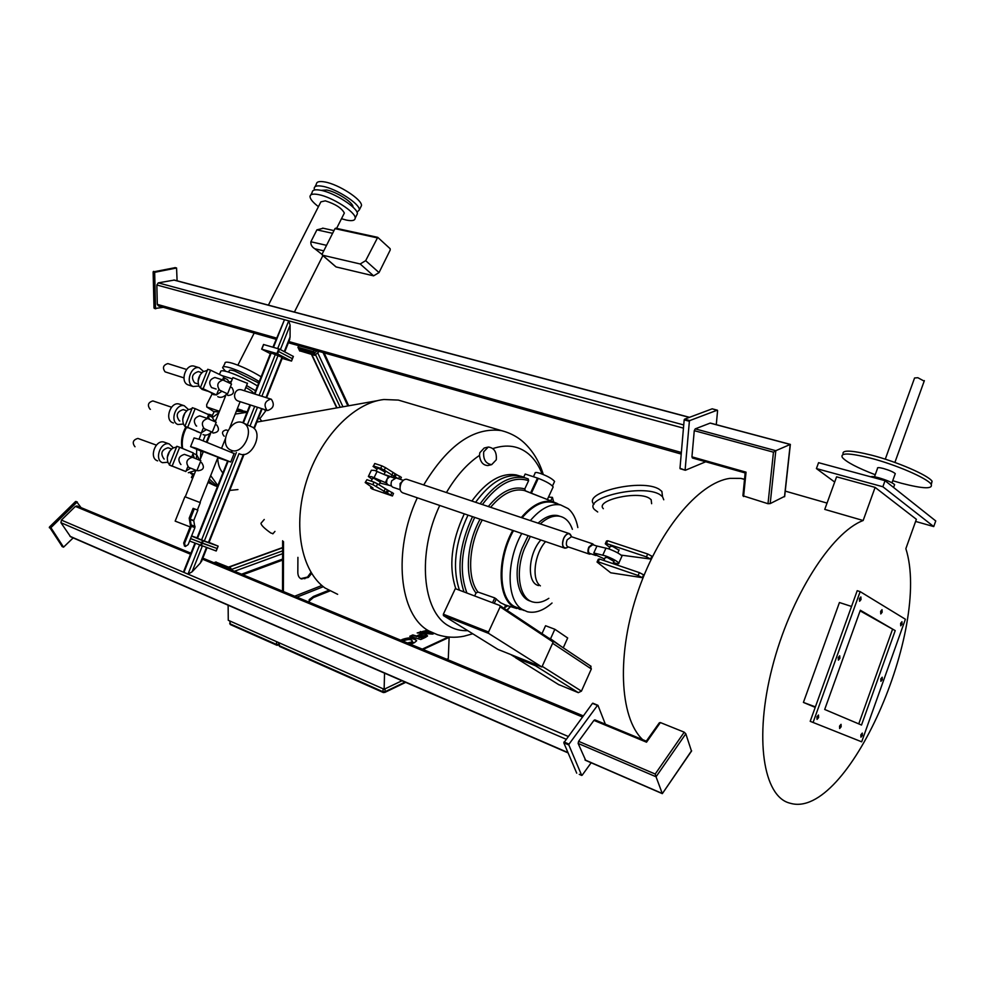 <?xml version="1.0" encoding="UTF-8"?>
<svg xmlns="http://www.w3.org/2000/svg" width="985" height="985" viewBox="0 0 985 985"><rect width="100%" height="100%" fill="white"/><g stroke="black" fill="none" stroke-linecap="round" stroke-linejoin="round"><path stroke-width="1.48" d="M385.147 472.16L378.966 468.491L377.378 468.417L376.135 470.978M371.21 481.16L372.564 478.365L374.14 478.464L380.345 482.108M609.062 548.977L610.269 546.293L612.633 546.392L618.986 550.221M603.867 560.514L605.221 557.498L607.573 557.633L613.95 561.45M594.694 553.73L596.922 555.491L593.795 553.004L596.947 546.022L608.496 548.793C615.28 551.317 619.774 553.718 622.003 556.02L621.683 556.71M593.795 553.004L605.319 555.836C612.104 558.372 616.61 560.785 618.839 563.051C619.294 564.06 617.657 563.962 613.95 562.755L613.446 562.57M400.082 489.299L400.095 483.5L403.111 480.569M571.423 536.714L567.175 539.854C565.846 543.535 566.116 545.862 568.025 546.847L589.252 554.075M567.36 547.475L566.055 548.054C562.497 547.685 561.733 544.422 563.777 538.278C565.858 534.338 567.988 532.983 570.204 534.178L571.435 536.345M592.748 544.668L589.129 547.401C587.971 550.59 588.193 552.61 589.806 553.447L595.753 555.466M594.017 545.099L592.674 543.831L588.784 547.143C587.429 550.861 587.7 553.213 589.584 554.186L591.074 553.878M571.608 536.653L569.293 533.587C567.225 533.377 565.365 534.929 563.703 538.216C561.795 543.474 562.201 546.81 564.922 548.214L567.828 547.266M407.285 479.461L406.768 479.289C404.576 479.005 402.668 480.372 401.067 483.401C399.257 488.252 399.824 491.392 402.754 492.832L564.442 548.042M396.155 477.959L391.784 480.692C390.528 484.066 390.934 486.27 392.99 487.279L400.169 489.717M390.75 476.888L389.518 476.802L387.006 479.215L386.502 483.069L388.041 484.854L391.501 486.024M368.562 476.038L371.357 470.251L374.62 470.424L389.518 476.802M372.121 479.289L368.353 476.469L371.604 476.678L386.502 483.069M389.912 485.482L379.902 483.019M245.819 387.425C250.412 390.048 252.96 391.956 253.477 393.163L253.391 393.594M221.576 375.457L232.386 378.905M246.57 385.554L255.595 390.75M219.335 374.386L220.591 371.936C220.32 370.372 222.844 370.385 228.188 371.985C237.631 375.125 247.395 379.779 257.504 385.948M194.279 474.265L191.09 473.071M182.04 448.273C180.735 441.145 181.979 434.065 185.783 427.059M217.402 486.713L213.289 484.78L208.574 480.902M200.484 458.727L200.841 451.093M203.181 440.701L205.323 435.161M214.656 421.014L216.171 419.462M236.905 409.809L245.474 411.422M215.37 485.9L207.958 482.441M196.434 458.887L196.729 449.406M199.032 439.224L201.149 433.769M212.625 417.48L218.867 412.74M237.286 408.837L241.239 410.031M219.113 412.112L214.299 411.545L212.268 415.559L213.105 417.049M182.631 448.52C181.523 441.415 182.816 434.397 186.485 427.478M206.998 413.946L211.172 414.981M323.24 228.249L316.899 229.85L310.866 241.768C310.62 244.723 311.95 247.063 314.855 248.786L322.046 254.438M322.563 255.312L323.289 255.94M268.4 305.116L320.876 201.863L325.321 200.841C335.429 204.043 341.77 208.118 344.344 213.055L343.888 213.954M225.577 371.271L222.672 367.861C222.413 366.272 224.949 366.272 230.293 367.861C239.564 370.902 249.205 375.482 259.24 381.589M223.189 366.839L224.962 363.366C224.703 361.766 227.252 361.741 232.608 363.317C241.694 366.272 251.2 370.766 261.136 376.799M314.535 189.97L314.19 188.406C314.375 186.005 317.207 185.315 322.698 186.313C336.476 188.689 360.178 204.043 359.328 209.903L357.013 212.292M315.077 186.67L316.382 184.121C316.567 181.696 319.411 180.994 324.915 181.979C338.692 184.318 362.369 199.709 361.483 205.619L360.572 207.416M321.085 190.339L326.7 190.006C336.587 191.73 353.566 202.725 352.962 206.948L352.962 207.109M318.438 206.653C312.996 202.491 310.189 199.13 310.016 196.594C310.176 194.23 312.996 193.565 318.487 194.599C332.24 197.037 356.004 212.354 355.191 218.116C355.031 220.566 352.101 221.231 346.4 220.086L341.487 218.732M310.878 194.895L312.208 192.297C312.368 189.92 315.2 189.243 320.691 190.265C334.457 192.666 358.195 207.995 357.358 213.819L356.471 215.58M228.619 372.121L229.197 370.988C229.012 369.843 230.847 369.855 234.701 371L258.673 383.005M273.042 533.611L270.85 533.033C264.534 528.551 261.222 525.3 260.939 523.318L264.251 519.477M553.656 501.944L552.437 497.376L550.713 500.873M487.403 447.227L484.164 448.04L479.781 452.78L479.523 455.378C480.224 461.891 482.995 465.289 487.834 465.548L488.683 465.351M483.709 451.795L488.264 447.018C494.211 447.83 496.883 452.09 496.28 459.798L491.687 464.625C485.753 463.775 483.093 459.502 483.709 451.795M455.846 588.833C448.471 566.744 451.278 541.75 464.28 513.85M471.877 501.033C486.455 481.209 501.23 472.504 516.202 474.918L519.698 475.952M217.857 485.58L210.679 475.62M235.218 414.057L247.013 412.309M217.463 486.541L209.325 479.018M206.37 441.883L209.891 433.474M236.338 411.238L247.173 411.902M222.869 472.96C219.643 469.18 217.919 464.181 217.71 457.988M337.646 594.324L325.038 588.02C301.225 571.189 292.483 525.731 306.384 481.542C320.113 437.315 353.886 402.656 383.941 399.516L398.346 400.082L405.291 402.139M398.851 478.858L395.12 476.962L396.315 474.474L401.4 477.368L400.316 479.35M394.579 477.91L385.825 474.967M384.125 474.265L385.27 471.975M392.449 495.997L387.327 493.14L388.521 490.641L393.52 493.423L392.449 495.997L372.219 489.028L370.606 487.907L371.185 486.725M492.906 448.569C506.795 443.964 518.701 445.774 528.625 453.999C534.375 458.911 538.894 465.61 542.169 474.068M467.727 630.659C460.783 630.979 454.393 629.366 448.557 625.832C422.245 611.463 416.987 553.188 439.753 505.465M446.439 492.537C456.117 476.087 467.149 463.701 479.523 455.378M510.316 606.538L506.832 610.207M429.989 631.902L429.325 631.41M428.352 631.016L425.569 630.585L426.394 630.228M418.022 635.288L425.311 637.48L427.552 635.965C426.173 634.057 423.328 633.687 419.019 634.857L418.022 635.288M418.859 636.667L412.801 634.919L409.76 636.298L420.78 639.511L424.609 637.788L418.859 636.667L418.834 637.357L423.661 638.218M402.643 639.314L405.524 640.151C409.157 639.117 411.435 639.425 412.358 641.075L411.447 641.888L414.316 642.737L416.581 640.841C414.463 637.504 409.822 636.987 402.643 639.314M448.36 637.024L422.282 649.127M308.995 601.318L313.378 597.575L329.778 591.012M407.433 642.971L410.782 642.232L413.626 643.057L410.252 644.141M400.821 640.225L401.929 639.622L404.761 640.459L403.641 641.395M426.283 631.939L427.121 631.57L424.88 630.892L417.184 632.936L432.624 634.106L433.843 633.564L429.349 632.222L429.325 632.924L426.259 632.641L426.283 631.939L429.349 632.222M449.603 637.135L423.07 649.46M403.998 640.939L401.523 640.521M412.592 643.464L408.713 643.5M416.667 640.619C413.552 638.255 409.218 637.923 403.69 639.61M412.099 642.085L412.358 641.186M418.859 636.778L412.777 635.62L410.696 636.569M418.957 635.571L427.515 636.039M426.493 630.868L427.108 630.511M423.23 631.631L423.205 632.321L418.49 633.035M432.895 633.983L429.325 632.924M426.271 632.013L423.205 632.321M258.661 417.591L261.924 421.186M237.939 489.557L229.739 490.431M384.236 470.116L380.69 468.355L381.897 465.868L385.443 467.629L384.236 470.116L395.12 476.962M373.549 465.991L374.756 463.504L373.549 465.991L380.69 468.355M376.996 469.217L373.032 466.385M381.897 465.868L374.756 463.504M396.315 474.474L385.443 467.629M399.824 476.223L398.629 478.71M365.189 482.551L366.912 479.695L365.189 482.551L373.019 488.055L370.606 487.907M387.327 493.14L372.822 484.632L374.029 482.121L366.912 479.695M365.694 482.194L372.822 484.632M374.029 482.121L377.587 483.881L376.368 486.393M388.521 490.641L377.587 483.881M392.055 492.389L390.86 494.889M371.443 486.898L371.123 487.563M283.508 541.652L283.397 591.542M282.535 591.185L282.633 540.74M311.642 573.43L308.391 577.395L301.496 578.958C299.132 578.084 297.913 575.917 297.827 572.433L297.913 557.35M328.621 590.36L313.378 596.454L309.192 599.643L309.438 602.327M310.964 572.334L307.542 577.05L300.733 578.651M449.123 637.357L448.31 658.546L446.759 659.285M401.978 680.733L384.138 689.266L228.274 620.279L228.126 605.196M384.138 689.266L384.532 673.149M377.058 237.816L334.974 228.631L322.181 253.982L322.489 255.189L360.19 263.98L365.669 260.668L379.028 272.586L390.245 249.968L390.146 248.712L377.735 237.348L365.669 260.668M322.489 255.189L336.082 266.935L373.598 275.849L360.19 263.98M379.028 272.586L373.598 275.849M334.974 228.631L335.897 228.298M190.425 473.12L192.74 474.795M194.094 474.733L192.986 474.314L191.398 477.454L192.691 478.242M192.801 477.984L191.398 477.454M212.144 393.926L206.678 404.638L206.751 406.965L219.446 411.287M259.855 418.736L266.282 410.117M229.345 381.958L231.413 381.318M388.521 476.087L385.492 482.354M604.556 558.975L596.922 555.491M621.141 555.121L650.592 559.037L646.419 556.87L606.464 543.56L605.27 543.806L609.752 547.451M605.27 543.806L606.526 541.011L607.733 540.753L647.687 554.001L651.861 556.18L650.592 559.037M607.733 540.753L606.464 543.56M647.687 554.001L646.419 556.87M642.306 577.666L643.574 574.797L639.4 572.63L599.496 559.024L598.215 561.844L597.045 562.041L610.712 572.79L642.306 577.666L638.12 575.499L639.4 572.63M638.12 575.499L598.215 561.844M597.045 562.041L598.314 559.221L599.496 559.024M401.929 639.622L401.905 640.324M410.782 642.232L410.757 642.934M421.445 637.43L421.42 638.132M422.257 637.086L422.233 637.788M412.801 634.919L412.777 635.62M416.483 635.953L416.458 636.642M417.295 635.596L417.271 636.298M419.019 634.857L418.994 635.559M420.398 631.483L420.386 632.185M424.88 630.892L424.855 631.594M185.254 496.871L200.312 502.645L185.254 496.871L195.744 470.596M199.856 460.303L203.353 451.549L218.005 457.237M201.088 462.482L201.654 462.704C204.818 467.382 203.6 470.067 197.997 470.756L197.874 470.695M184.515 546.121L183.702 543.043L190.511 525.965L189.194 518.159L193.097 508.358L197.862 510.156L194.328 508.826L190.191 519.206L191.373 526.31L184.564 543.4L185.377 546.478L188.147 544.643L194.931 527.603L191.373 526.31M190.13 526.901L175.158 521.127L184.897 496.736M192.9 453.999L194.328 458.025M190.573 468.232L186.165 470.842M184.232 470.928L182.077 470.104M195.473 454.307L196.717 454.824L199.684 460.229M198.896 465.683L198.625 466.336M196.015 470.337L188.32 472.726M169.666 451.118L167.29 457.385M176.598 446.944L172.757 448.138C167.844 452.09 166.28 456.929 168.053 462.667L169.469 464.723M170.27 465.376L171.587 466.04M168.607 447.941L168.053 447.756C161.528 449.776 160.186 453.519 164.015 458.985L164.2 459.047M173.335 447.806L169.248 443.952C160.592 441.132 153.894 459.81 162.525 462.691L167.869 462.248M164.975 442.425L164.076 442.105C155.421 439.273 148.735 457.89 157.378 460.771L157.637 460.869M135.043 446.747L134.896 446.685C131.99 442.634 132.987 439.876 137.888 438.423L138.294 438.571M189.317 456.141L192.506 457.286M184.909 454.541L184.429 454.368C178.617 456.203 177.411 459.564 180.797 464.452L180.969 464.514M190.647 446.476L194.07 437.931L199.709 439.458L234.11 453.519M203.169 452.029L190.585 446.648L196.175 448.273L230.724 462.027L217.808 457.717M242.384 422.553L244.206 423.439C255.078 429.731 242.864 455.242 231.315 450.342L229.813 449.628C218.695 443.595 230.65 417.849 242.384 422.553M250.522 426.308L252.788 427.33C263.635 433.597 251.495 458.948 239.983 454.06L239.023 453.654L204.326 541.011L209.005 542.637M226.415 430.026L226.119 429.928C222.204 430.888 221.49 432.932 223.989 436.084L224.235 436.17M266.997 410.326L267.6 410.536C273.559 408.43 274.815 404.687 271.38 399.282L270.727 399.06C264.768 401.203 263.524 404.958 266.997 410.326M242.162 390.048L241.633 389.875C234.59 387.745 231.807 398.617 237.988 400.981L267.107 410.376M183.752 409.772L183.222 409.588C176.857 411.631 175.564 415.375 179.344 420.829L179.824 420.989M184.921 412.9L182.718 419.241M191.976 408.59L187.938 409.858C183.124 413.909 181.696 418.785 183.629 424.498L184.872 426.296L201.223 433.178L203.095 428.512M184.983 426.406L187.482 427.847M188.467 409.538L184.293 405.771C175.773 403.173 169.482 421.481 177.854 424.51L183.419 424.055M179.996 404.33L179.098 404.035C170.565 401.424 164.286 419.684 172.671 422.713L173.434 422.984M200.177 416.002L199.709 415.842C194.057 417.689 192.9 421.051 196.224 425.926L196.668 426.074M150.397 409.317L150.028 409.194C147.171 405.155 148.119 402.397 152.884 400.92L153.303 401.055M208.13 415.941L209.497 419.29M206.074 429.805L201.42 432.71M200.3 432.858L196.495 431.381M210.753 416.507L212.132 417.123L214.779 421.642M214.09 427.65L213.819 428.303M211.541 431.935C208.98 434.656 206.37 435.641 203.71 434.877L203.058 434.594M200.14 374.829L198.083 381.293M207.293 370.409L203.07 371.727C198.354 375.888 197.049 380.813 199.142 386.502L202.036 389.37L207.17 391.045M198.847 371.751L198.305 371.591C192.124 373.647 190.881 377.403 194.599 382.833L198.28 384.027M203.538 371.431L199.29 367.75C190.905 365.361 184.995 383.313 193.122 386.502L198.908 386.021M194.944 366.408L194.057 366.125C185.66 363.736 179.762 381.638 187.901 384.815L193.306 386.576M183.924 377.871L165.086 371.85C162.279 367.824 163.19 365.066 167.832 363.576L168.238 363.699M215.395 377.637L214.915 377.489C209.423 379.348 208.315 382.709 211.59 387.573L216.134 389.038M231.253 387.327L231.955 387.659C234.799 392.289 233.494 394.899 228.064 395.49L227.584 395.256M223.287 378.043L224.543 380.678M221.49 391.55L216.601 394.739M216.084 394.85L213.573 394.677L211.098 392.88M225.971 378.856L227.473 379.582L229.751 383.177M229.209 389.777L228.951 390.429M226.993 393.692C224.371 396.696 221.637 397.841 218.818 397.115L217.747 396.61M216.195 424.818L216.835 425.101C219.84 429.755 218.584 432.403 213.068 433.043L212.748 432.908M247.457 383.35L232.916 377.575L230.527 383.547M197.862 510.156L193.737 520.511L194.931 527.603M194.328 508.826L193.097 508.358M227.572 393.877L231.512 384.015L222.979 380.013C217.476 381.897 216.368 385.27 219.63 390.146L227.572 393.877L219.63 390.146M222.548 379.878L223.878 376.565L210.593 370.175L203.144 388.767L216.503 394.985L218.448 390.122M210.593 370.175L207.749 369.289L200.3 387.856L216.503 394.985M203.144 388.767L200.3 387.856M212.268 432.181L216.232 422.282L207.712 418.539C202.06 420.41 200.891 423.784 204.215 428.672L212.268 432.181L204.215 428.672M207.158 418.354L208.623 414.673L195.165 408.652L187.679 427.33L201.223 433.178M195.165 408.652L192.334 407.704L184.86 426.345L187.679 427.33M196.901 470.658L200.878 460.721L192.37 457.249C186.571 459.096 185.365 462.47 188.738 467.37L196.901 470.658L188.738 467.37M191.693 457.003L193.319 452.952L179.676 447.288L172.153 466.053L185.882 471.544L187.667 467.062M179.676 447.288L176.857 446.279L169.346 465.006L185.882 471.544M172.153 466.053L169.346 465.006M838.247 657.549L838.383 660.147L839.885 658.374L839.737 655.788L838.247 657.549M900.635 623.345L900.733 625.82L902.051 624.194L901.952 621.72L900.635 623.345M839.552 726.117L839.651 728.555L841.141 726.77L841.042 724.32L839.552 726.117M860.865 734.822L860.939 737.186L862.367 735.438L862.294 733.086L860.865 734.822M880.652 611.353L880.775 613.926L882.141 612.251L882.018 609.69L880.652 611.353M859.437 598.634L859.585 601.293L861.013 599.582L860.865 596.935L859.437 598.634M880.812 678.911L880.898 681.324L882.264 679.638L882.191 677.224L880.812 678.911M816.922 716.858L817.045 719.382L818.609 717.548L818.473 715.024L816.922 716.858M533.414 476.74L535.027 473.28C534.769 472.234 536.369 472.234 539.842 473.256C547.414 475.977 552.314 478.722 554.58 481.456L554.247 482.17M577.838 527.554C576.225 519.009 572.987 512.692 568.123 508.592L560.674 504.96C550.849 503.212 540.74 508.42 530.349 520.572M521.755 533.476C505.97 561.45 506.438 599.963 522.013 609.296L527.307 611.722C535.175 613.544 543.412 610.638 552.031 603.017M555.749 503.372L552.462 502.313C542.612 500.552 532.479 505.724 522.087 517.814M513.493 530.644C497.721 558.495 498.275 596.898 513.911 606.243L524.045 610.491M558.52 504.258L556.87 503.31C545.961 498.484 534.252 503.273 521.73 517.691M513.173 530.546C497.314 558.667 497.917 597.316 513.69 606.735L521.952 609.703M540.95 497.043L524.315 490.505C513.32 488.129 502.091 493.719 490.616 507.3M474.647 595.962L476.001 593.044L477.959 592.047L494.778 597.92L500.675 602.808L505.699 605.172L504.185 608.447M692.467 457.988L691.938 456.843L746.039 472.172L745.153 472.935L742.912 495.775L768.005 503.717L773.459 452.177L694.265 430.667L691.938 456.843M585.607 760.198L578.133 743.416L578.601 741.311L655.21 774.038L684.23 732.187L660.381 722.559L659.31 722.818L646.295 741.163L646.529 742.197L593.93 720.38L594.928 719.887M682.703 469.5L679.982 468.318L685.425 470.239L705.728 461.768M579.266 774.345L582.16 775.232L591.148 762.772M597.698 511.978L594.534 509.577C582.16 497.733 643.303 483.561 660.036 494.716L662.523 496.699L663.755 499.777M593.98 504.332C581.606 492.389 642.663 478.156 659.384 489.397L661.871 491.392L662.536 496.699L661.871 491.392M651.59 503.36L651.147 499.666L649.312 498.225C637.455 490.468 594.694 500.355 603.337 508.691M885.269 459.182L914.572 377.981L917.848 377.711L924.189 381.133M843.234 454.43C841.301 449.8 850.745 450.046 871.565 455.168C896.732 461.62 928.141 475.189 932.093 481.246L931.293 484.485M875.234 474.733C857.43 467.863 846.484 462.137 842.384 457.533C839.873 452.669 849.242 452.866 870.494 458.111C895.661 464.588 927.082 478.144 931.059 484.164C933.386 489.225 923.561 488.942 901.595 483.303L892.73 480.729M874.495 476.802L877.549 468.318C877.056 467.333 878.965 467.382 883.274 468.466C889.393 470.239 893.395 471.975 895.279 473.65L895.045 474.302M870.863 476.838C871.54 476.26 874.114 476.555 878.583 477.725C886.734 480.126 892.078 482.428 894.614 484.62L894.306 485.457M530.817 601.219C517.26 598.19 512.68 572.039 522.112 548.128L528.145 535.655M538.081 523.158C545.025 516.891 551.6 514.379 557.818 515.611L560.231 516.386M548.842 598.326C543.314 602.007 538.106 603.263 533.217 602.081C519.514 599.286 514.81 572.987 524.315 548.891L530.349 536.406M540.285 523.897C547.229 517.617 553.804 515.106 560.009 516.337C565.735 517.728 569.859 522.062 572.384 529.314M538.475 585.595L537.613 585.287C526.618 581.642 528.514 553.435 540.839 539.989M875.111 487.39L916.37 519.304L905.855 548.67C931.379 628.332 847.58 820.099 790.352 803.28L789.736 803.12C763.35 796.508 754.005 738.221 772.191 667.67C790.118 597.156 831.389 532.454 863.155 520.511L824.753 509.393L836.597 476.814L875.111 487.39L863.155 520.511M644.719 741.446C620.513 722.227 615.748 659.384 636.495 595.888C657.057 532.331 698.414 482.367 730.045 478.365L740.855 478.39L744.574 479.239M684.23 732.187L685.819 733.8L691.495 751.124M784.54 496.391L770.196 503.594L768.005 503.717M540.383 585.853C531.334 579.796 534.276 554.062 545.579 541.602M851.533 606.452L839.442 602.524L803.415 702.416L815.211 707.378M815.395 706.873L803.415 702.416M810.199 721.316L861.678 741.816L905.4 619.245L860.151 591.628L857.209 590.692L810.199 721.316L861.678 741.816M860.151 591.628L813.105 722.411M895.217 630.622L860.336 610.244L824.691 709.471L861.506 725.046L895.217 630.622L860.114 610.86M858.76 723.876L892.398 629.686M834.689 482.059L816.417 468.577L882.868 486.75L933.743 526.581L915.607 521.434M816.417 468.577L818.572 462.679L885.047 480.692L882.868 486.75M885.047 480.692L935.75 520.954L933.743 526.581M584.991 759.928L662.252 793.479L656.047 776.783L578.133 743.416M578.601 741.311L593.93 720.38M694.265 430.667L695.238 428.869L775.811 450.699L790.216 444.457L710.641 423.242M695.238 428.869L710.148 423.107M581.667 775.343L568.837 744.968L563.814 742.813L592.465 703.388L595.186 704.213M563.999 741.964L569.022 744.131L597.476 705.42L592.465 703.388M592.822 703.179L597.969 705.346L605.787 725.292M569.022 744.131L568.837 744.968M685.129 469.808L689.377 421.285L684.169 419.893L679.982 468.318M684.169 419.893L684.563 419.179L689.771 420.57L717.314 410.154L712.352 408.873M712.254 408.812L717.585 410.61L716.28 424.658M689.771 420.57L689.377 421.285M655.21 774.038L656.047 776.783L685.819 733.8M691.581 750.718L662.351 793.614M790.192 444.666L784.503 496.748M770.196 503.594L775.811 450.699L773.459 452.177M174.357 280.06L158.29 282.867L156.849 284.997L157.304 304.365L158.376 305.916L276.071 339.271M683.455 428.143L156.849 284.997M277.708 348.518L288.716 320.839L290.107 325.173L280.405 349.589M284.271 351.608L290.07 336.981L290.107 325.173M290.07 336.981L289.479 339.997M272.943 347.139L284.48 319.694L273.498 347.299M163.338 307.32L155.531 308.416L154.657 272.328L176.574 267.994L177.091 280.799M155.667 308.724L154.017 307.973L153.131 271.922L175.17 267.661M680.167 468.762L682.63 469.426M684.563 419.179L712.167 408.824M293.247 356.385L279.469 349.096L263.66 344.541M314.769 350.229L313.021 351.546L297.999 347.274L299.046 345.772M316.887 350.832L313.895 353.418L298.75 348.85M227.535 461.251L196.963 538.069L204.326 541.011M254.339 393.889L270.69 352.79L282.523 357.518M270.346 353.652L261.665 349.158L276.908 353.553L291.535 361.076L282.178 358.38M190.585 538.524L202.282 543.264L203.242 540.839L191.546 536.123M191.607 535.951L197.037 537.872M209.079 542.439L218.153 546.121L203.242 540.839M202.282 543.264L217.205 548.51L218.017 546.072M202.282 546.133L192.075 571.829L200.214 563.211L206.419 547.586M192.075 571.829L188 574.132L183.924 572.396L183.961 570.734L194.919 543.215M77.101 505.994L75.389 506.401L61.402 520.092L60.935 522.703L70.563 536.751L568.099 752.909M201.839 560.674L200.214 563.211M73.185 537.884L63.545 547.167L50.9 527.677L76.965 502.165L81.041 507.632M62.227 546.54L49.435 527.037L75.5 501.562L77.199 502.042M576.717 773.163L563.814 742.813M189.588 541.036L216.084 550.947M190.548 538.635L215.161 547.795M229.456 569.17L231.007 568.604L230.662 568L215.863 562.09M231.007 568.604L231.019 569.822M299.674 350.795L314.818 355.363L319.103 351.46M298.775 349.072L313.932 353.492L316.985 350.857M590.31 665.798L591.332 668.963L581.446 691.125L578.318 692.652L558.507 684.513M500.023 605.664L552.733 640.767L553.151 642.085L500.146 606.846L499.74 605.467L455.304 588.636L443.348 614.209L488.548 632.001L500.146 606.846M541.885 666.993L488.622 633.392L443.435 615.576L497.967 649.423L541.885 666.993L553.151 642.085M514.749 657.044L510.71 654.52M528.255 478.932L525.091 477.86L528.255 478.932L528.613 480.692L524.783 488.917L525.35 490.801M530.619 492.869L537.478 478.07L525.165 474.031L523.712 477.146L520.88 476.223C505.687 473.206 490.592 481.887 475.595 502.276M467.998 515.118C454.996 543.043 452.152 568.074 459.453 590.212M537.478 478.07L538.278 478.353C546.146 481.406 551.107 484.251 553.176 486.91L552.819 487.673M531.408 493.165L538.278 478.353M443.435 615.576L443.348 614.209M488.548 632.001L488.622 633.392M514.478 656.416L512.779 655.345M578.318 692.652L535.421 665.712L515.648 657.795L559.049 684.846M535.421 665.712L537.699 665.318M514.404 655.998L515.648 657.795M548.066 637.677L548.854 638.194M541.984 633.626L545.567 625.734L554.851 629.267L550.541 638.785L561.462 646.616M550.541 638.785L548.744 638.083M554.851 629.267L567.68 637.984L563.445 647.379M377.12 471.372L374.091 477.627M472.751 633.774L463.972 636.199C455.156 637.984 446.316 637.492 437.475 634.709L428.869 630.929C399.282 615.219 392.461 551.144 417.295 497.794M423.71 484.94C447.781 445.109 473.637 426.985 501.267 430.58L398.346 400.082M383.879 491.638L385.086 489.151M385.997 492.685L387.204 490.198M391.673 475.472L392.867 472.985M393.791 476.518L394.985 474.031M321.849 585.496L294.675 596.208M323.302 586.703L296.916 597.144M313.378 596.454L313.378 597.575M308.391 577.395L307.542 577.05M304.87 578.761L304.008 578.404M278.472 642.503L278.915 644.288M229.998 621.055L230.034 623.813L276.563 644.473L276.563 641.654M385.073 688.823L385 691.729L405.081 682.076M279.26 642.848L279.26 645.667L382.993 691.741L383.067 688.798M276.933 645.274L230.502 624.638L229.69 620.907M277.031 645.31L278.472 644.473L276.563 644.473L277.031 645.31L278.915 644.929M383.35 692.553L279.715 646.505L278.915 642.7M383.436 692.59L385 691.729L382.993 691.741L384.692 692.48L405.721 682.359M316.899 229.85L332.61 233.322M314.855 248.786L323.769 250.843M310.866 241.768L326.54 245.339M207.182 407.224L214.139 411.878M263.549 409.231L265.864 410.844M605.984 548.066L602.82 555.109M193.737 520.511L190.191 519.206M193.713 520.794L190.154 519.489M195.055 526.347L191.496 525.054M183.702 543.043L184.564 543.4M557.892 503.877L552.917 501.734C542.698 499.543 532.159 504.812 521.299 517.544M512.754 530.398C496.883 558.557 497.499 597.255 513.284 606.686L521.213 609.616M482.244 519.981C468.565 544.545 466.779 577.764 477.959 592.047M660.381 722.559L646.529 742.197M746.039 472.172L743.589 496.551M595.457 704.324L597.698 705.235M683.738 424.954L158.29 282.867M681.349 452.484L288.864 341.549M276.551 338.077L157.304 304.365M689.291 417.406L173.791 280.023M153.488 271.392L155.027 271.798M153.131 271.922L154.657 272.328M174.948 267.6L176.475 267.994M154.017 307.973L155.531 308.416M261.813 349.17L263.685 344.479M279.469 349.096L278.533 351.46L292.348 358.663L293.271 356.324M276.908 353.553L278.792 348.825M298.886 349.133L297.999 347.274M314.56 353.196L313.686 351.325M313.895 353.418L313.021 351.546M278.201 355.142L261.862 396.265M257.479 407.273L250.03 426.012M275.505 354.071L259.067 395.379M254.696 406.374L247.37 424.806M236.351 452.509L201.58 539.965M282.067 357.149L266.012 397.571M261.628 408.615L253.847 428.179M243.406 454.467L208.451 542.476M271.294 352.839L254.893 394.062M250.522 405.032L243.393 422.971M232.325 450.773L231.795 452.103M228.077 461.436L197.493 538.315M278.533 351.46L277.585 353.824M292.348 358.663L291.412 361.002M201.593 542.994L202.553 540.58M568.099 736.398L188 574.132L199.536 545.099M582.431 716.981L202.43 559.16M190.536 554.223L75.389 506.401M195.461 543.424L183.924 572.396L61.402 520.092M567.963 752.577L69.972 536.283M566.043 739.193L60.935 522.703M61.932 546.416L63.397 547.057M49.312 527.689L50.777 528.329M49.435 527.037L50.9 527.677M75.5 501.562L76.965 502.165M216.146 561.992L213.991 562.755M230.662 568L228.52 568.776M201.543 543.104L200.583 545.518M202.245 543.363L201.285 545.788M217.032 548.571L216.084 550.96M282.609 553.681L234.479 571.251M282.621 550.849L231.019 569.601M282.596 559.074L241.571 574.193M282.621 547.808L228.852 567.249M317.724 352.864L342.965 406.793M315.668 354.957L340.231 407.273M323.043 352.568L347.865 405.918M311.826 354.502L336.993 407.852M298.923 349.219L299.809 351.066M313.932 353.492L314.818 355.363M314.597 353.283L315.483 355.142M524.783 488.917C512.963 485.617 500.811 491.49 488.314 506.524M480.064 519.23C466.127 544.545 464.452 578.515 476.001 593.044M505.28 606.588L507.14 605.566M528.613 480.692C513.493 475.767 498.09 483.721 482.379 504.542M474.684 517.396C461.374 546.01 458.801 571.226 466.939 593.044M520.88 476.223L525.091 477.86C510.021 474.868 495.024 483.512 480.114 503.791M472.504 516.657C459.441 544.73 456.621 569.822 464.021 591.936M494.778 597.92L492.549 602.746M496.329 598.892L494.248 603.399M542.193 666.328L581.446 691.125M591.332 668.963L552.61 643.267M379.003 484.879L380.444 481.899M617.78 552.917L619.134 549.889M612.965 563.617L614.098 561.118M622.003 556.02L618.839 563.051M571.694 536.8L570.204 534.178M596.922 546.072L592.465 544.582M592.674 543.831L571.091 536.603M569.293 533.587L406.768 479.289M403.345 480.372L395.785 477.836M394.209 478.045L390.442 476.777M242.347 410.4L238.185 409.034M212.354 415.375L209.202 414.316M294.404 312.048L322.785 255.804M336.611 228.385L344.344 213.055M359.328 209.903L361.483 205.619M355.191 218.116L357.358 213.819M548.485 497.08L552.437 497.376M519.169 475.853L516.202 474.918M247.149 411.964L245.56 411.447M256.876 422.085L377.649 400.636M543.264 474.499C539.842 462.999 534.19 453.125 526.31 444.9C519.624 437.919 511.264 433.141 501.267 430.58M510.513 606.6L507.078 610.368M487.834 465.548L491.687 464.625M274.95 531.395L272.833 533.858M309.192 599.643L309.179 600.764M301.496 578.958L300.831 578.7M229.714 623.542L230.404 624.588M278.903 645.372L279.617 646.455M322.661 228.126L333.977 230.601M237.877 365.152L254.192 333.065M335.639 228.175L377.735 237.348M335.75 266.713L322.354 255.14M207.084 407.187L214.127 411.89M568.456 546.995L566.055 548.054M412.346 641.777L412.358 641.075M199.955 502.51L218.03 457.175M200.3 462.15L201.654 462.704M200.312 502.645L197.394 509.971M193.158 453.346L196.717 454.824M234.196 453.297L230.724 462.027M244.206 423.439L252.788 427.33M208.327 415.424L212.132 417.123M230.367 386.896L231.955 387.659M223.447 377.637L227.473 379.582M215.358 424.449L216.835 425.101M221.736 447.855L225.442 438.584M229.677 427.946L240.143 401.683M244.489 390.774L247.518 383.165M207.109 442.154L210.938 432.563M215.222 421.839L226.07 394.69M222.979 380.013L214.915 377.489M167.832 363.576L186.596 369.473M199.29 367.75L194.057 366.125M201.876 372.699L198.305 371.591M152.884 400.92L171.525 407.211M207.712 418.539L199.709 415.842M184.293 405.771L179.098 404.035M186.744 410.782L183.222 409.588M270.727 399.06L241.633 389.875M227.954 430.543L226.119 429.928M192.37 457.249L184.429 454.368M137.888 438.423L156.393 445.121M169.248 443.952L164.076 442.105M171.562 449.012L168.053 447.756M554.58 481.456L552.486 485.987M560.674 504.96L552.462 502.313M525.251 490.764L556.87 503.31M646.295 741.163L594.841 719.85M579.303 774.37L581.741 775.441M651.627 503.704L651.147 499.666M924.361 380.641L894.885 462.458M932.093 481.246L931.059 484.164M895.279 473.65L891.979 482.798M894.614 484.62L893.58 487.464M557.818 515.611L560.009 516.337M827.043 503.089L785.242 491.109M744.549 479.449L740.855 478.39M682.74 469.513L685.277 470.251M691.642 750.915L662.326 793.651L585.287 760.223M710.37 423.082L790.376 444.407M790.352 444.407L784.639 496.686M692.393 457.988L745.189 472.96M681.214 454.06L288.383 342.755M689.512 417.32L174.197 280.023M175.047 267.6L176.574 267.994M154.276 308.367L155.765 308.785M289.799 339.185L284.763 351.867M261.678 349.133L263.537 344.467M291.535 361.076L293.395 356.398M298.738 348.973L297.889 347.212M282.547 357.457L266.553 397.743M262.158 408.787L254.278 428.623M244.046 454.393L208.992 542.649M249.981 404.86L242.864 422.725M231.795 450.551L231.266 451.869M217.205 548.51L218.153 546.121M583.243 715.873L202.848 558.138M190.942 553.201L76.941 505.921M62.08 546.527L63.496 547.155M75.882 501.439L77.359 502.054M201.531 561.45L206.961 547.771M217.168 548.62L216.22 551.009M282.596 560.096L242.913 574.747M282.621 547.549L228.52 567.101M214.102 562.644L215.949 561.992M324.114 352.876L348.69 405.771M311.469 354.403L336.71 407.901M298.824 349.158L299.662 350.906M516.731 608.508L504.197 604.655M507.829 605.775L504.874 607.462M519.304 609.296L521.988 609.715M547.352 499.555L553.176 486.91M505.908 605.233L504.369 608.57M591.062 666.328L553.077 641.026M553.053 640.989L500.06 605.701"/></g></svg>
